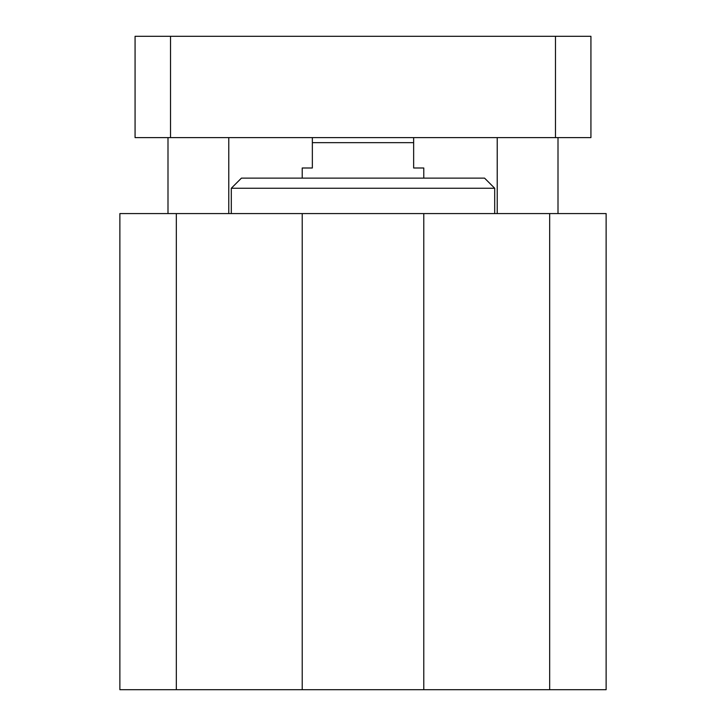 <?xml version="1.0" encoding="UTF-8"?>
<svg xmlns="http://www.w3.org/2000/svg" width="726" height="726" viewBox="0 0 726 726"><rect width="100%" height="100%" fill="white"/><g stroke="black" fill="none" stroke-linecap="round" stroke-linejoin="round"><path stroke-width="1.09" d="M423.784 689.7L119.872 689.7L119.872 213.58L606.128 213.58L606.128 689.7L423.784 689.7L423.784 213.58M231.304 188.252L494.696 188.252L484.56 178.124L241.44 178.124L231.304 188.252L231.304 213.58M549.664 689.7L549.664 213.58M176.336 689.7L176.336 213.58M302.216 689.7L302.216 213.58M590.928 137.604L135.072 137.604L135.072 36.3L590.928 36.3L590.928 137.604M555.472 137.604L555.472 36.3M170.528 137.604L170.528 36.3M312.352 137.604L312.352 167.996L302.216 167.996L302.216 178.124M423.784 178.124L423.784 167.996L413.648 167.996L413.648 137.604M312.352 142.668L413.648 142.668M494.696 213.58L494.696 188.252M497.228 137.604L497.228 213.58M558.004 137.604L558.004 213.58M167.996 137.604L167.996 213.58M228.772 137.604L228.772 213.58"/></g></svg>
